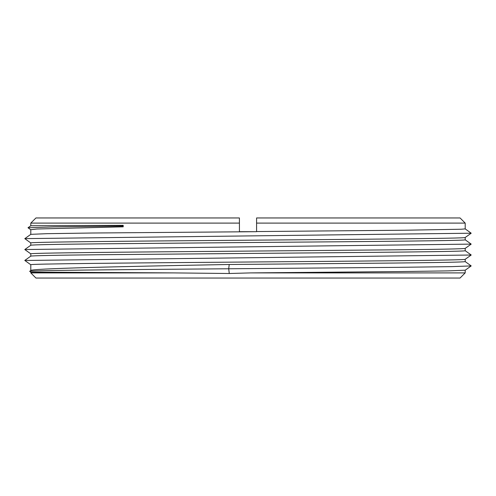 <?xml version="1.0" encoding="UTF-8"?>
<svg xmlns="http://www.w3.org/2000/svg" width="496" height="496" viewBox="0 0 496 496"><rect width="100%" height="100%" fill="white"/><g stroke="black" fill="none" stroke-linecap="round" stroke-linejoin="round"><path stroke-width="0.74" d="M465.198 272.899L465.198 270.202L448.241 270.884L401.692 271.554L250.685 272.899L465.198 272.899L460.052 278.045L35.948 278.045L30.795 272.899L30.795 272.106L173.358 272.899L30.795 272.899M256.587 221.39L256.587 217.955L460.052 217.955L465.198 223.101L465.198 228.898L461.23 229.233L404.587 230.225L256.587 231.558L256.587 221.383M30.814 242.953L24.8 238.657L30.808 234.335L47.188 233.672L92.231 233.015L256.587 231.688L239.432 231.688L239.413 217.955L239.413 221.383L239.413 217.955L35.948 217.955L30.795 223.101L239.413 223.101L239.413 217.955M256.587 217.955L256.587 223.101L465.198 223.101M256.587 231.688L256.587 223.101M30.795 270.549L30.795 264.74C28.185 263.872 123.361 262.998 233.69 262.13C353.908 261.187 468.391 260.245 465.198 259.29L465.198 261.609C464.244 262.086 440.826 262.564 394.946 263.041L229.22 264.486C120.311 266.519 28.421 268.553 30.795 270.599M24.825 260.481L471.2 255.018L465.198 259.29M30.802 272.106L29.729 271.306L30.845 270.512M465.198 237.485C468.441 238.44 353.803 239.382 233.61 240.324C123.485 241.192 28.216 242.06 30.795 242.935L30.795 245.247C31.812 244.776 54.963 244.305 100.254 243.827L263.531 242.401C373.606 241.54 467.666 240.672 465.198 239.804L465.198 237.491L471.2 233.207L465.192 228.879M30.814 245.235L24.806 249.531L471.194 244.113L465.186 239.785M465.198 248.384C464.281 248.856 441.335 249.333 396.347 249.81L232.878 251.23C121.743 252.104 28.365 252.972 30.795 253.84L30.795 256.147C31.719 255.682 54.69 255.211 99.708 254.733L263.227 253.307C374.319 252.433 467.666 251.571 465.198 250.703L465.198 248.391L471.194 244.113M30.814 256.134L24.806 260.431M229.22 264.486L228.699 268.776L397.984 267.35L451.602 266.631L471.2 265.918L465.186 261.59M24.8 238.626L471.2 233.207M30.795 234.341L30.795 229.729L37.008 229.003L123.2 226.827L123.2 225.32L122.599 226.077L123.2 226.827M28.018 227.776L53.704 226.908L122.599 226.077M123.2 225.32L30.802 225.748L28.018 227.738M250.685 272.899L229.27 273.501L228.699 268.776C116.665 269.632 25.488 270.494 29.748 271.349M173.358 272.899L229.27 273.501M465.186 250.691L471.194 254.981M30.839 229.791L28.018 227.769M30.795 225.748L30.795 223.101M30.814 253.853L24.806 249.562M471.2 265.918L465.192 270.208M24.806 260.462L30.814 264.759"/></g></svg>
